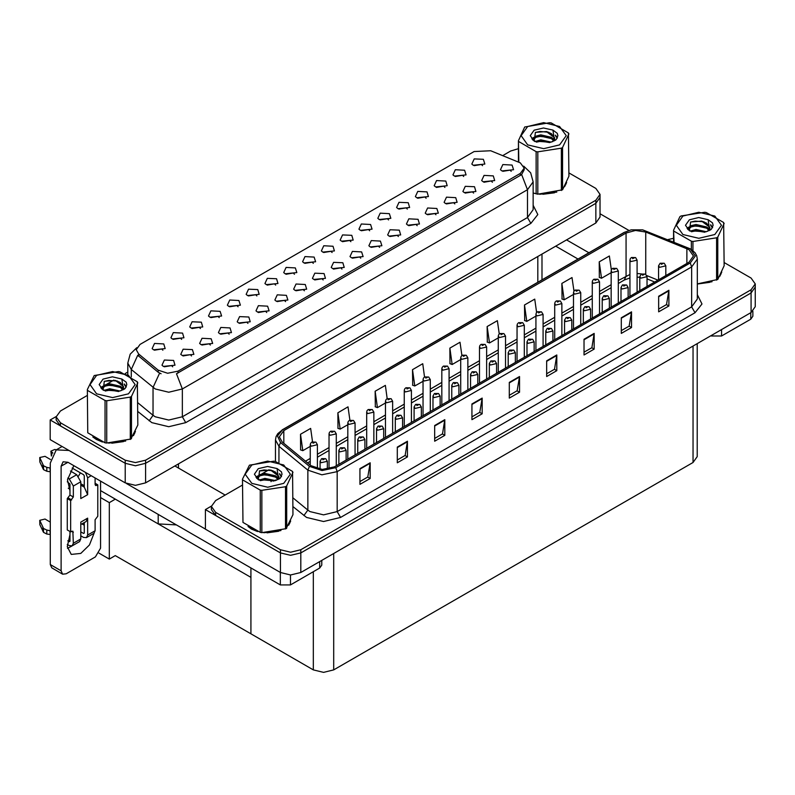 <?xml version="1.0" encoding="UTF-8"?>
<svg xmlns="http://www.w3.org/2000/svg" width="795" height="795" viewBox="0 0 795 795"><rect width="100%" height="100%" fill="white"/><g stroke="black" fill="none" stroke-linecap="round" stroke-linejoin="round"><path stroke-width="1.19" d="M238.073 306.791L236.91 305.578L229.636 306.791M238.947 300.48L229.715 300.023L227.33 305.191L228.761 306.363L240.378 305.191L238.947 300.48M482.535 165.648L481.373 164.436L474.108 165.648M483.41 159.338L474.188 158.881L471.803 164.048L473.234 165.221L484.841 164.048L483.41 159.338M473.611 193.066L472.449 191.853L465.184 193.066M474.486 186.755L465.264 186.298L462.879 191.466L464.3 192.638L475.917 191.466L474.486 186.755M256.874 295.939L255.712 294.726L248.447 295.939M257.749 289.628L248.527 289.161L246.142 294.329L247.573 295.511L259.18 294.329L257.749 289.628M417.196 225.641L416.033 224.429L408.769 225.641M418.071 219.331L408.849 218.864L406.464 224.031L407.885 225.214L419.502 224.031L418.071 219.331M369.705 230.798L368.542 229.576L361.278 230.798M370.579 224.488L361.357 224.021L358.972 229.189L360.403 230.361L372.01 229.189L370.579 224.488M304.366 290.781L303.203 289.569L295.929 290.781M305.24 284.471L296.008 284.014L293.623 289.181L295.054 290.354L306.671 289.181L305.24 284.471M426.12 198.223L424.957 197.011L417.693 198.223M426.995 191.913L417.772 191.446L415.387 196.613L416.819 197.796L428.425 196.613L426.995 191.913M360.781 258.216L359.618 256.994L352.354 258.216M361.655 251.906L352.423 251.439L350.038 256.606L351.47 257.779L363.086 256.606L361.655 251.906M388.507 219.937L387.354 218.724L380.08 219.937M389.391 213.626L380.159 213.159L377.774 218.327L379.205 219.509L390.812 218.327L389.391 213.626M323.168 279.929L322.005 278.707L314.741 279.929M324.042 273.619L314.82 273.152L312.435 278.32L313.866 279.492L325.473 278.32L324.042 273.619M444.922 187.372L443.769 186.149L436.495 187.372M445.806 181.061L436.574 180.594L434.189 185.762L435.62 186.934L447.237 185.762L445.806 181.061M379.583 247.354L378.42 246.142L371.156 247.354M380.457 241.044L371.235 240.577L368.85 245.744L370.281 246.927L381.888 245.744L380.457 241.044M181.658 339.366L180.495 338.153L173.221 339.366M182.532 333.055L173.3 332.588L170.915 337.756L172.346 338.938L183.963 337.756L182.532 333.055M275.676 285.077L274.523 283.865L267.249 285.077M276.561 278.767L267.329 278.31L264.944 283.477L266.375 284.65L277.982 283.477L276.561 278.767M191.535 355.922L190.373 354.709L183.098 355.922M192.41 349.611L183.178 349.154L180.793 354.322L182.224 355.494L193.841 354.322L192.41 349.611M332.091 252.512L330.939 251.29L323.664 252.512M332.976 246.202L323.744 245.734L321.359 250.902L322.79 252.075L334.397 250.902L332.976 246.202M229.139 334.208L227.986 332.996L220.712 334.208M230.023 327.898L220.791 327.441L218.406 332.608L219.837 333.781L231.444 332.608L230.023 327.898M285.554 301.643L284.401 300.43L277.127 301.643M286.439 295.333L277.207 294.866L274.822 300.033L276.253 301.206L287.86 300.033L286.439 295.333M350.903 241.65L349.74 240.438L342.476 241.65M351.778 235.34L342.546 234.883L340.161 240.05L341.592 241.223L353.209 240.05L351.778 235.34M247.951 323.356L246.788 322.144L239.514 323.356M248.825 317.046L239.593 316.579L237.208 321.746L238.639 322.919L250.256 321.746L248.825 317.046M407.318 209.085L406.156 207.863L398.891 209.085M408.193 202.775L398.971 202.308L396.586 207.475L398.007 208.648L409.624 207.475L408.193 202.775M341.969 269.068L340.816 267.855L333.542 269.068M342.854 262.757L333.622 262.3L331.237 267.458L332.668 268.64L344.275 267.458L342.854 262.757M294.488 274.225L293.325 273.013L286.051 274.225M295.362 267.915L286.13 267.448L283.745 272.615L285.176 273.788L296.793 272.615L295.362 267.915M492.413 182.214L491.25 181.002L483.986 182.214M493.288 175.904L484.066 175.437L481.681 180.604L483.112 181.777L494.719 180.604L493.288 175.904M266.752 312.495L265.59 311.282L258.325 312.495M267.627 306.184L258.405 305.727L256.02 310.895L257.451 312.067L269.058 310.895L267.627 306.184M162.846 350.227L161.693 349.005L154.419 350.227M163.73 343.917L154.498 343.45L152.113 348.617L153.544 349.79L165.151 348.617L163.73 343.917M219.261 317.652L218.108 316.44L210.834 317.652M220.145 311.342L210.914 310.875L208.529 316.042L209.96 317.225L221.567 316.042L220.145 311.342M172.724 366.783L171.571 365.571L164.297 366.783M173.598 360.473L164.376 360.006L161.991 365.173L163.422 366.356L175.029 365.173L173.598 360.473M511.225 171.352L510.062 170.14L502.788 171.352M512.099 165.042L502.867 164.585L500.482 169.752L501.913 170.925L513.53 169.752L512.099 165.042M313.29 263.364L312.127 262.151L304.863 263.364M314.164 257.053L304.942 256.596L302.557 261.764L303.988 262.936L315.595 261.764L314.164 257.053M210.337 345.07L209.174 343.857L201.91 345.07M211.212 338.759L201.99 338.292L199.605 343.46L201.026 344.642L212.643 343.46L211.212 338.759M463.733 176.51L462.571 175.298L455.306 176.51M464.608 170.2L455.386 169.733L453.001 174.9L454.422 176.083L466.039 174.9L464.608 170.2M398.384 236.503L397.232 235.28L389.957 236.503M399.269 230.192L390.037 229.725L387.652 234.893L389.083 236.065L400.69 234.893L399.269 230.192M200.459 328.514L199.297 327.292L192.032 328.514M201.334 322.204L192.112 321.736L189.727 326.904L191.148 328.077L202.765 326.904L201.334 322.204M454.8 203.927L453.647 202.715L446.373 203.927M455.684 197.617L446.452 197.15L444.067 202.318L445.498 203.5L457.115 202.318L455.684 197.617M435.998 214.779L434.835 213.567L427.571 214.779M436.872 208.469L427.65 208.012L425.265 213.179L426.696 214.352L438.303 213.179L436.872 208.469M520.377 162.846L490.694 150.712L474.098 151.547L140.049 344.414L136.253 349.701L138.598 353.994L158.165 370.132L167.656 373.302L177.951 371.136L520.377 173.429L524.173 168.142L520.377 162.846M176.361 524.889L158.155 523.865L100.518 490.585M56.187 416.54L50.214 419.989L125.232 463.306L135.418 465.741L145.594 463.306L595.843 203.361L600.056 197.478L595.843 203.361L145.594 463.306L135.418 465.741L125.232 463.306L60.4 425.872L56.177 419.989L56.177 416.858L60.4 422.731L125.232 460.166L135.418 462.601L145.594 460.166L595.843 200.221L600.056 194.348L595.843 188.465L568.912 172.922M50.214 419.989L50.214 439.585L125.232 482.903L135.418 485.338L145.594 482.903L595.843 222.958L600.056 217.075L600.056 194.348M115.325 499.131L109.283 502.619L100.518 497.561M112.94 497.759L250.892 577.399L250.892 633.844L115.325 555.566L109.283 559.054L99.027 553.141M109.283 559.054L109.283 502.619M242.515 485.029L215.594 500.582L211.371 506.455L211.371 509.595L215.594 515.468L280.426 552.903L290.612 555.337L300.788 552.903L751.037 292.958L755.25 287.084L751.037 292.958L300.788 552.903L290.612 555.337L280.426 552.903L205.408 509.595L205.408 529.192L280.426 572.499L290.612 574.934L300.788 572.499L751.037 312.554L755.25 306.681L755.25 283.944L751.037 278.061L724.106 262.519M211.381 506.147L205.408 509.595M697.205 343.639L697.205 456.598L692.992 462.481L333.721 669.907L323.535 672.341L313.349 669.907L250.892 633.844L250.892 567.918M92.856 436.932L96.275 439.456L102.426 441.99M524.173 168.142L524.173 169.733L521.639 174.473L520.377 175.387L176.49 373.739L182.363 388.964L168.779 392.213L155.204 388.964L131.245 369.506L127.776 363.146L127.776 374.852M161.077 373.739L158.165 372.269L137.724 355.246L131.245 369.506L131.245 376.959M536.138 193.891L536.138 151.597L537.778 151.845L537.778 194.149L533.515 193.096M539.726 194.258L556.798 192.082M564.579 186.745L566.587 182.512M108.637 443.153L125.699 440.977M133.481 435.63L135.488 431.407M518.419 148.715L510.638 151.03L502.748 155.582M127.776 372.08L125.163 373.58M113.804 380.139L106.49 384.363M87.321 395.433L60.4 410.975L56.177 416.858M248.05 526.529L251.468 529.053L257.62 531.587M688.947 249.67L693.449 255.94L688.947 262.211L334.437 466.884L322.233 469.447L310.984 465.701L282.136 441.911L279.353 436.823L283.855 430.552L626.013 233.005L635.543 230.441L645.689 232.011L688.947 249.67M690.308 248.885L642.638 229.874L631.121 229.874L624.661 232.229L282.493 429.767L277.505 435.958L280.555 442.547L309.414 466.337L322.064 470.56L335.788 467.669L690.308 262.996L695.367 255.94L690.308 248.885M359.956 468.653L359.956 484.334L370.142 478.451L370.142 462.769L359.956 468.653M359.956 481.551L367.797 477.02L370.142 462.769M367.737 477.06L370.142 478.451M397.301 447.098L397.301 462.769L407.477 456.896L407.477 441.215L397.301 447.098M397.301 459.987L405.142 455.465L407.477 441.215M405.072 455.505L407.477 456.896M434.636 425.534L434.636 441.215L444.822 435.332L444.822 419.661L434.636 425.534M434.636 438.433L442.477 433.901L444.822 419.661M442.408 433.951L444.822 435.332M471.972 403.979L471.972 419.661L482.158 413.778L482.158 398.096L471.972 403.979M471.972 416.878L479.822 412.347L482.158 398.096M479.753 412.386L482.158 413.778M658.667 296.197L658.667 311.869L668.853 305.996L668.853 290.314L658.667 296.197M658.667 309.086L666.508 304.565L668.853 290.314M666.439 304.604L668.853 305.996M621.332 317.752L621.332 333.433L631.518 327.55L631.518 311.869L621.332 317.752M621.332 330.65L629.173 326.119L631.518 311.869M629.103 326.159L631.518 327.55M583.987 339.306L583.987 354.987L594.173 349.104L594.173 333.433L583.987 339.306M583.987 352.205L591.838 347.673L594.173 333.433M591.768 347.713L594.173 349.104M546.652 360.87L546.652 376.542L556.838 370.669L556.838 354.987L546.652 360.87M546.652 373.759L554.493 369.238L556.838 354.987M554.423 369.278L556.838 370.669M509.317 382.425L509.317 398.096L519.493 392.223L519.493 376.542L509.317 382.425M509.317 395.324L517.157 390.792L519.493 376.542M517.088 390.832L519.493 392.223M697.285 284.024L711.992 281.688M719.773 276.342L721.781 272.119M263.831 532.749L280.893 530.573M288.674 525.237L290.682 521.003M211.371 506.455L215.594 512.338L280.426 549.762L290.612 552.207L300.788 549.762L751.037 289.827L755.25 283.944M673.613 238.311L667.919 239.633M268.998 469.746L261.684 473.969M387.215 398.593L385.346 385.327L375.161 391.2L375.329 406.782M349.88 420.187L348.011 406.881L337.825 412.764L337.994 428.346M312.544 441.801L310.666 428.435L300.49 434.318L300.649 449.9M499.24 333.999L497.362 320.653L487.186 326.526L487.345 342.118M536.595 312.544L534.707 299.089L524.521 304.972L524.68 320.554M573.96 291.169L572.042 277.534L561.856 283.418L562.025 299M611.335 269.893L609.377 255.98L599.201 261.863L599.36 277.445M424.55 377.029L422.692 363.762L412.506 369.645L412.665 385.227M461.895 355.494L460.027 342.208L449.841 348.091L450.01 363.673M449.841 348.091L452.146 364.468L460.673 359.549M452.146 364.468L449.841 363.613M487.186 326.526L489.482 342.913L498.276 337.835M489.482 342.913L487.186 342.049M524.521 304.972L526.817 321.359L535.89 316.122M526.817 321.359L524.521 320.494M561.856 283.418L564.162 299.795L573.503 294.408M564.162 299.795L561.856 298.94M599.201 261.863L601.497 278.24L611.107 272.685M601.497 278.24L599.201 277.375M412.506 369.645L414.801 386.022L423.059 381.262M414.801 386.022L412.506 385.168M375.161 391.2L377.466 407.587L385.446 402.976M377.466 407.587L375.161 406.722M337.825 412.764L340.121 429.141L347.842 424.689M340.121 429.141L337.825 428.286M300.49 434.318L302.786 450.695L310.229 446.402M302.786 450.695L300.49 449.841M317.424 468.742L317.424 444.703L311.282 446.174L310.229 444.703L310.616 443.272L311.66 442.199L312.942 442.278L312.982 443.232L314.681 442.249L313.021 442.229L314.303 442.745L312.942 442.278M313.021 442.229L311.789 442.139M327.302 469.219L327.302 461.259L321.16 462.73L320.107 461.259L321.538 458.765L322.82 458.834L322.859 459.788L324.559 458.814L322.899 458.795L324.181 459.301L322.82 458.834M322.899 458.795L321.667 458.695M721.602 329.547L721.602 336.017L750.798 319.163L750.798 312.693M628.974 230.411L600.056 213.716M588.966 252.78L566.577 239.852M752.905 311.223L752.905 316.221L750.798 319.163M721.602 336.017L711.416 336.017L711.416 335.43M555.715 246.122L578.104 259.051M710.909 335.719L711.416 336.017M71.62 546.115L67.486 548.351M94.148 533.187L89.438 544.943L80.832 553.449L71.232 554.403L67.287 546.702L69.97 534.638M69.97 489.203L68.251 488.209M84.23 485.675L80.832 483.718M290.503 574.934L290.503 584.901L319.699 568.047L319.699 561.588M225.164 495.047L174.86 466.009M205.408 529.112L126.475 483.539M80.384 472.846L78.476 476.096M83.535 522.971L83.515 524.819M61.145 570.86L62.636 574.149L51.774 567.878L50.284 564.589L61.145 570.86L61.145 466.208L63.133 461.806L67.933 462.283L280.327 584.901L280.327 572.44M68.986 450.427L56.246 449.881L50.284 463.068L50.284 564.589M62.636 574.149L66.233 573.791L95.43 556.937L100.518 548.123L100.518 481.094M69.97 490.744L67.505 479.763L73.826 465.681M321.806 560.366L321.806 565.116L319.699 568.047M290.503 584.901L280.327 584.901M336.235 465.85L336.235 433.841L330.084 435.312L329.031 433.841L329.418 432.41L330.472 431.347L331.744 431.417L331.783 432.371L333.483 431.397L331.823 431.377L333.115 431.884L332.31 431.685M331.823 431.377L330.591 431.278M332.28 432.073L331.744 431.417M355.037 454.988L355.037 422.99L348.896 424.46L347.842 422.99L348.23 421.559L349.273 420.485L350.555 420.555L350.585 421.519L352.284 420.535L350.625 420.515L351.917 421.032L350.555 420.555M350.625 420.515L349.403 420.426M373.839 444.137L373.839 412.128L367.697 413.599L366.644 412.128L367.032 410.697L368.075 409.634L369.357 409.703L369.397 410.657L371.096 409.683L369.923 409.962M369.437 409.663L368.204 409.564M369.894 410.359L369.357 409.703M346.113 460.146L346.113 450.407L339.962 451.878L338.909 450.407L340.349 447.903L341.621 447.973L341.661 448.937L343.361 447.953L341.701 447.933L342.993 448.44L341.621 447.973M341.701 447.933L340.469 447.843M364.915 449.284L364.915 439.546L358.774 441.016L357.72 439.546L359.151 437.051L360.433 437.121L360.463 438.075L362.162 437.101L360.503 437.081L361.795 437.588L360.433 437.121M360.503 437.081L359.28 436.982M383.717 438.433L383.717 428.694L377.575 430.165L376.522 428.694L377.953 426.19L379.235 426.259L379.275 427.223L380.974 426.239L379.314 426.219L380.596 426.726L379.235 426.259M379.314 426.219L378.082 426.13M402.528 427.571L402.528 417.832L396.377 419.303L395.324 417.832L396.765 415.338L398.037 415.407L398.076 416.361L399.776 415.387L398.116 415.358L399.408 415.874L398.037 415.407M398.116 415.358L396.884 415.268M91.216 475.728L87.619 477.805L87.619 494.659L84.23 487.156L80.832 485.198M67.287 544.456L69.294 545.618L72.176 545.897L73.369 543.263L80.832 538.95L80.832 522.096L87.619 518.181L87.619 535.035L95.092 530.722L95.092 519.741L97.805 516.213L97.805 484.861L95.092 483.29M80.832 538.95L79.639 541.584L72.176 545.897M50.284 522.096L44.987 519.036L39.75 520.288L39.859 524.67L43.496 532.392L46.766 534.002L46.766 530.076L50.284 530.722M80.832 524.531L86.128 521.47L87.619 518.181M84.23 522.573L84.23 533.067L83.545 533.465L84.23 533.067M80.832 531.895L83.545 533.465M95.092 530.722L93.899 533.356L86.426 537.668L83.545 537.38L80.832 535.82M86.426 537.668L87.619 535.035M76.757 474.675L80.832 481.72L73.369 486.033L69.294 478.978L76.757 474.675L70.417 471.008M50.532 459.53L44.987 456.32L39.75 457.572L39.859 461.955L43.496 469.686L46.766 471.286L46.766 467.371L50.284 468.007M87.619 494.659L80.832 498.584L80.832 481.72M87.619 477.805L85.453 472.399M52.897 453.051L50.87 451.153L54.736 449.443L56.525 449.722M84.23 487.156L84.23 475.847L83.545 474.675L72.116 468.066M69.97 531.507L69.97 541.306L69.294 541.693L69.97 541.306M67.287 481.75L69.97 484.076L69.97 495.056L67.257 498.574L67.257 529.937L70.646 531.895L72.872 531.189L73.369 543.263M73.369 486.033L73.369 497.014L70.646 500.542L67.257 498.574M67.813 478.133L69.294 478.978M50.284 471.922L49.956 467.818M49.956 471.743L46.766 471.286M46.766 467.371L43.496 465.761L39.75 457.572M43.496 465.761L43.496 469.686M42.85 464.489L42.85 468.404M84.23 525.237L81.925 523.905M97.805 484.861L95.589 485.566L95.092 484.473L95.092 477.964M70.646 500.542L70.646 531.895M50.284 534.638L49.956 530.533M67.813 540.839L69.294 541.693M49.956 534.449L46.766 534.002M50.87 451.153L51.387 456.052M46.766 530.076L43.496 528.476L39.75 520.288M43.496 528.476L43.496 532.392M42.85 527.194L42.85 531.12M565.792 184.341L565.543 184.857M554.513 192.738L542.886 194.308M720.986 273.937L720.737 274.464M709.706 282.334L698.08 283.914M134.693 433.225L134.454 433.752M123.414 441.623L111.787 443.203M99.584 440.867L94.376 437.985M289.887 522.832L289.648 523.348M278.608 531.229L266.981 532.799M254.778 530.464L249.57 527.582M527.711 126.475L521.103 135.687L527.711 144.899L543.661 148.715L559.62 144.899L566.229 135.687L559.62 126.475L543.661 122.659L527.711 126.475M537.778 194.149L562.582 189.806L568.912 176.172L568.475 132.924L551.193 122.947L549.554 122.698L524.74 127.041L518.419 140.665L518.857 162.101M536.138 151.597L518.857 141.619M561.389 190.492L561.389 148.198L537.778 151.845M561.389 148.198L562.582 147.502L562.582 189.806M551.134 142.136L540.829 139.86L534.975 141.589M549.693 142.603L540.829 141.103L536.297 142.156M553.956 139.96L551.422 137.346L540.829 134.882L535.909 136.104L533.067 138.529L532.69 139.85M553.549 140.576L551.422 138.598L540.829 136.124L535.909 137.346L532.918 140.089M552.585 141.659L554.642 137.684L546.413 131.543L535.452 132.417L534.18 141.142L550.945 142.186L556.182 139.652L557.941 135.687L557.335 133.321L552.942 130.092L543.522 127.945L534.18 130.211L530.255 135.687L534.18 141.162M554.055 141.003L554.642 138.668M554.602 138.171L551.422 133.62L546.702 131.602M552.942 130.092L554.264 139.314M518.419 161.922L518.419 140.665M568.912 133.878L562.582 147.502M548.709 142.186L539.974 141.44L536.496 142.076M555.099 140.427L554.483 139.93M554.115 139.662L553.489 139.254M548.709 137.207L539.974 136.462L536.496 137.098M533.137 138.41L532.103 139.046M557.275 138.171L555.437 135.756M548.749 132.248L539.974 131.483L535.293 132.487M557.941 135.806L557.335 133.321M555.496 140.159L554.592 139.393M554.324 139.195L552.177 137.903M533.982 137.366L531.875 138.588M557.424 137.873L555.437 135.13M682.905 216.081L676.297 225.293L682.905 234.495L698.855 238.311L714.814 234.495L721.423 225.293L714.814 216.081L698.855 212.265L682.905 216.081M697.285 283.914L717.776 279.403L724.106 265.778L723.669 222.53L706.387 212.553L704.748 212.295L681.136 215.952L679.934 216.638L673.613 230.272L674.051 242.117M691.332 249.441L691.332 241.193L674.051 231.216M691.332 241.193L692.972 241.451L692.972 250.634M716.583 280.098L716.583 237.794L692.972 241.451M716.583 237.794L717.776 237.099L717.776 279.403M706.328 231.743L696.023 229.457L690.169 231.186M704.887 232.21L696.023 230.709L691.491 231.752M709.15 229.556L706.616 226.953L696.023 224.478L691.103 225.71L688.261 228.135L687.884 229.447M708.743 230.182L706.616 228.195L696.023 225.73L691.103 226.953L688.112 229.695M707.779 231.256L709.836 227.281L701.607 221.149L690.646 222.014L689.374 230.739L706.139 231.792L711.376 229.258L713.135 225.293L712.529 222.918L708.136 219.698L698.716 217.542L689.374 219.817L685.449 225.293L689.374 230.769M709.249 230.61L709.836 228.264M709.796 227.767L706.616 223.216L701.896 221.199M708.136 219.698L709.458 228.92M673.613 241.938L673.613 230.272M724.106 223.475L717.776 237.099M703.903 231.792L695.168 231.047L691.69 231.673M710.293 230.023L709.677 229.526M709.309 229.258L708.683 228.851M703.903 226.814L695.168 226.068L691.69 226.694M688.331 228.006L687.297 228.642M712.469 227.767L710.631 225.353M703.943 221.845L695.168 221.089L690.487 222.083M713.135 225.412L712.529 222.918M710.69 229.765L709.786 228.99M709.518 228.791L707.371 227.509M689.176 226.963L687.069 228.185M712.618 227.479L710.631 224.727M96.612 375.369L90.004 384.581L96.612 393.793L112.572 397.599L128.522 393.793L135.13 384.581L128.522 375.369L112.572 371.553L96.612 375.369M94.237 375.578L87.321 389.56L87.768 432.808L105.049 442.785L106.689 443.034L130.897 439.049L137.813 425.067L137.376 381.819L120.095 371.841L118.455 371.583L94.237 375.578M105.049 442.785L105.049 400.481L87.768 390.504M105.049 400.481L106.689 400.74L106.689 443.034M130.291 439.387L130.291 397.083L106.689 400.74M130.291 397.083L131.493 396.397L131.493 438.691M87.321 389.56L87.768 432.808M120.035 391.031L109.73 388.745L103.887 390.474M118.604 391.498L109.73 389.997L105.198 391.051M122.857 388.854L120.333 386.241L109.73 383.776L104.811 384.999L101.969 387.423L101.601 388.745M122.45 389.471L120.333 387.483L109.73 385.019L104.811 386.241L101.82 388.984M121.486 390.544L123.543 386.569L115.315 380.437L104.354 381.302L103.092 390.027L119.856 391.08L125.083 388.546L126.842 384.581L126.246 382.206L121.844 378.986L112.423 376.83L103.092 379.106L99.156 384.581L103.092 390.057M122.967 389.898L123.543 387.553M123.513 387.056L120.333 382.504L115.603 380.487M121.844 378.986L123.175 388.208M137.813 382.763L131.493 396.397M117.62 391.08L108.875 390.335L105.397 390.961M124 389.312L123.384 388.825M123.016 388.556L122.39 388.149M117.62 386.102L108.875 385.356L105.397 385.982M102.038 387.304L101.015 387.93M126.186 387.066L124.338 384.641M117.65 381.133L108.875 380.378L104.195 381.381M126.842 384.701L126.246 382.206M124.398 389.053L123.493 388.278M123.225 388.079L121.079 386.797M102.883 386.261L100.786 387.473M126.335 386.767L124.338 384.015M251.806 464.966L245.198 474.178L251.806 483.39L267.766 487.206L283.716 483.39L290.324 474.178L283.716 464.966L267.766 461.15L251.806 464.966M249.431 465.184L242.515 479.156L242.962 522.404L260.243 532.382L261.883 532.64L286.091 528.645L293.007 514.663L292.57 471.415L275.289 461.438L273.649 461.189L249.431 465.184M260.243 532.382L260.243 490.088L242.962 480.11M260.243 490.088L261.883 490.336L261.883 532.64M285.484 528.983L285.484 486.689L261.883 490.336M285.484 486.689L286.687 485.993L286.687 528.287M242.515 479.156L242.962 522.404M275.229 480.627L264.924 478.352L259.081 480.081M273.798 481.094L264.924 479.594L260.392 480.647M278.051 478.451L275.527 475.837L264.924 473.373L260.005 474.595L257.163 477.02L256.795 478.342M277.644 479.067L275.527 477.089L264.924 474.615L260.005 475.837L257.014 478.58M276.68 480.15L278.737 476.165L270.509 470.034L259.548 470.908L258.286 479.633L275.05 480.677L280.277 478.143L282.036 474.178L281.44 471.813L277.038 468.583L267.617 466.436L258.286 468.702L254.35 474.178L258.286 479.653M278.161 479.494L278.737 477.159M278.707 476.662L275.527 472.111L270.797 470.093M277.038 468.583L278.369 477.805M293.007 472.369L286.687 485.993M272.814 480.677L264.069 479.932L260.591 480.568M279.194 478.918L278.578 478.421M278.21 478.153L277.584 477.745M272.814 475.698L264.069 474.953L260.591 475.589M257.232 476.901L256.209 477.537M281.38 476.662L279.532 474.247M272.844 470.739L264.069 469.974L259.389 470.978M282.036 474.297L281.44 471.813M279.592 478.65L278.687 477.884M278.419 477.686L276.272 476.394M258.077 475.857L255.98 477.079M281.529 476.364L279.532 473.621M392.651 433.275L392.651 401.276L386.499 402.747L385.446 401.276L385.833 399.845L386.887 398.772L388.159 398.842L388.198 399.805L389.898 398.822L388.238 398.802L389.53 399.309L388.159 398.842M388.238 398.802L387.006 398.712M411.452 422.423L411.452 390.415L405.311 391.885L404.257 390.415L404.645 388.984L405.689 387.92L406.97 387.99L407 388.944L408.7 387.97L407.04 387.95L408.332 388.457L407.527 388.248M407.04 387.95L405.818 387.851M407.497 388.646L406.97 387.99M430.264 411.562L430.264 379.563L424.113 381.024L423.059 379.563L423.447 378.132L424.49 377.059L425.772 377.128L425.812 378.092L427.511 377.108L425.852 377.088L427.144 377.595L425.772 377.128M425.852 377.088L424.619 376.999M421.33 416.719L421.33 406.98L415.189 408.441L414.135 406.98L415.566 404.476L416.848 404.546L416.878 405.51L418.577 404.526L416.918 404.506L418.21 405.013L416.848 404.546M416.918 404.506L415.696 404.416M440.142 405.857L440.142 396.119L433.991 397.589L432.937 396.119L434.368 393.624L435.65 393.694L435.69 394.648L437.389 393.664L435.73 393.644L437.021 394.161L435.65 393.694M435.73 393.644L434.497 393.555M458.944 395.006L458.944 385.257L452.792 386.728L451.739 385.257L453.18 382.763L454.462 382.832L454.492 383.796L456.191 382.812L454.531 382.793L455.823 383.299L454.462 382.832M454.531 382.793L453.299 382.693M449.066 400.71L449.066 368.701L442.914 370.172L441.861 368.701L442.249 367.27L443.302 366.207L444.584 366.276L444.614 367.23L446.313 366.257L444.653 366.227L445.945 366.743L444.584 366.276M444.653 366.227L443.421 366.137M467.867 389.848L467.867 357.849L461.726 359.31L460.673 357.849L461.06 356.418L462.104 355.345L463.386 355.415L463.425 356.379L465.115 355.395L463.455 355.375L464.747 355.882L463.386 355.415M463.455 355.375L462.233 355.276M486.679 378.986L486.679 346.988L480.528 348.458L479.474 346.988L479.862 345.557L480.905 344.493L482.187 344.563L482.227 345.517L483.926 344.533L482.267 344.513L483.559 345.03L482.187 344.563M482.267 344.513L481.035 344.424M505.481 368.135L505.481 336.126L499.33 337.597L498.276 336.126L498.664 334.705L499.717 333.632L500.999 333.701L501.029 334.665L502.728 333.681L501.069 333.661L502.361 334.168L500.999 333.701M501.069 333.661L499.836 333.562M524.283 357.273L524.283 325.274L518.141 326.745L517.088 325.274L517.475 323.843L518.519 322.77L519.801 322.849L519.841 323.803L521.53 322.82L519.87 322.8L521.162 323.317L519.801 322.849M519.87 322.8L518.648 322.71M477.745 384.144L477.745 374.405L471.604 375.876L470.551 374.405L471.982 371.901L473.264 371.981L473.303 372.934L474.993 371.951L473.333 371.931L474.625 372.448L473.82 372.239M473.333 371.931L472.111 371.841M473.79 372.636L473.264 371.981M496.557 373.292L496.557 363.544L490.406 365.014L489.352 363.544L490.783 361.049L492.065 361.119L492.105 362.073L493.804 361.099L492.145 361.079L493.437 361.586L492.065 361.119M492.145 361.079L490.913 360.98M515.359 362.431L515.359 352.692L509.207 354.163L508.154 352.692L509.595 350.188L510.877 350.267L510.907 351.221L512.606 350.237L510.946 350.217L512.238 350.734L511.433 350.525M510.946 350.217L509.714 350.128M511.404 350.913L510.877 350.267M534.16 351.579L534.16 341.83L528.019 343.301L526.966 341.83L528.397 339.336L529.679 339.405L529.718 340.359L531.408 339.385L529.748 339.366L531.04 339.872L529.679 339.405M529.748 339.366L528.526 339.266M552.972 340.717L552.972 330.978L546.821 332.449L545.768 330.978L547.208 328.474L548.48 328.544L548.52 329.508L550.219 328.524L548.56 328.504L549.852 329.021L549.047 328.812M548.56 328.504L547.328 328.415M549.017 329.2L548.48 328.544M543.094 346.421L543.094 314.413L536.943 315.883L535.89 314.413L536.277 312.982L537.331 311.918L538.603 311.988L538.642 312.942L540.342 311.968L538.682 311.948L539.974 312.455L538.603 311.988M538.682 311.948L537.45 311.849M561.896 335.56L561.896 303.561L555.745 305.032L554.691 303.561L555.089 302.13L556.132 301.057L557.414 301.136L557.444 302.09L559.143 301.106L557.484 301.086L558.776 301.603L557.414 301.136M557.484 301.086L556.252 300.997M580.698 324.708L580.698 292.699L574.556 294.17L573.503 292.699L573.891 291.268L574.934 290.205L576.216 290.274L576.256 291.228L577.945 290.255L576.286 290.235L577.577 290.741L576.216 290.274M576.286 290.235L575.063 290.135M599.51 313.846L599.51 281.847L593.358 283.318L592.305 281.847L592.692 280.416L593.746 279.343L595.018 279.413L595.058 280.377L596.757 279.393L595.097 279.373L596.389 279.89L595.018 279.413M595.097 279.373L593.865 279.284M618.311 302.994L618.311 270.986L612.17 272.456L611.107 270.986L611.504 269.555L612.548 268.491L613.829 268.561L613.859 269.515L615.559 268.541L613.899 268.521L615.191 269.028L613.829 268.561M613.899 268.521L612.677 268.422M637.113 292.133L637.113 260.134L630.972 261.605L629.918 260.134L630.306 258.703L631.349 257.63L632.631 257.699L632.671 258.663L634.36 257.679L632.701 257.659L633.993 258.166L632.631 257.699M632.701 257.659L631.478 257.57M571.774 329.855L571.774 320.117L565.623 321.587L564.569 320.117L566.01 317.622L567.292 317.692L567.322 318.646L569.021 317.672L567.362 317.652L568.654 318.159L567.292 317.692M567.362 317.652L566.129 317.553M590.576 319.004L590.576 309.265L584.434 310.736L583.381 309.265L584.812 306.761L586.094 306.83L586.134 307.794L587.823 306.81L586.65 307.099M586.163 306.791L584.941 306.701M586.621 307.486L586.094 306.83M609.387 308.142L609.387 298.403L603.236 299.874L602.183 298.403L603.624 295.909L604.896 295.978L604.935 296.933L606.635 295.959L604.975 295.939L606.267 296.446L604.896 295.978M604.975 295.939L603.743 295.839M628.189 297.29L628.189 287.552L622.048 289.022L620.984 287.552L622.425 285.047L623.707 285.117L623.737 286.081L625.436 285.097L623.777 285.077L625.069 285.584L624.264 285.385M623.777 285.077L622.555 284.988M624.234 285.773L623.707 285.117M646.991 286.429L646.991 276.69L640.85 278.161L639.796 276.69L641.227 274.196L642.509 274.265L642.549 275.219L644.238 274.245L642.579 274.215L643.87 274.732L642.509 274.265M642.579 274.215L641.356 274.126M665.803 275.577L665.803 265.838L659.651 267.299L658.598 265.838L660.039 263.334L661.311 263.403L661.351 264.367L663.05 263.384L661.39 263.364L662.682 263.87L661.311 263.403M661.39 263.364L660.158 263.274M158.155 523.865L158.155 514.375M595.843 222.958L595.843 200.221M145.594 482.903L145.594 460.166M125.232 482.903L125.232 460.166M537.798 282.324L537.798 256.467M178.527 468.126L178.527 463.892M138.598 353.994L138.598 356.13M158.165 370.132L158.165 372.269M177.951 371.136L177.951 373.084M520.377 173.429L520.377 175.387M280.426 572.499L280.426 549.762M300.788 572.499L300.788 549.762M751.037 312.554L751.037 289.827M692.992 462.481L692.992 346.073M333.721 669.907L333.721 553.489M313.349 669.907L313.349 571.714M533.127 205.299L537.867 214.59L530.901 223.405L185.752 422.672L182.363 416.799L527.512 217.532L533.127 209.691L533.127 181.856L527.512 189.697L521.639 174.473M185.752 422.672L168.779 426.736L151.815 422.672L137.813 411.502M159.596 373.163L153.057 387.483L153.057 415.318L155.204 416.799L168.779 420.048L182.363 416.799L182.363 388.964L527.512 189.697L527.512 217.532L530.901 223.405M60.4 422.731L60.4 425.872M137.813 402.757L153.057 415.318L149.122 420.823M697.285 294.657L702.025 303.958L695.059 312.773L340.538 517.456L337.15 511.573L691.66 306.89L697.285 299.059L697.285 259.071L691.66 266.911L690.308 262.996M340.538 517.456L323.565 521.51L306.602 517.456L293.007 506.614M309.414 466.337L307.844 470.113L307.844 510.092L309.99 511.573L323.565 514.822L337.15 511.573L337.15 471.594L321.896 474.794L307.844 470.113L278.985 446.323L275.517 439.963L275.517 461.498M631.121 229.874L624.661 232.229M282.493 429.767L277.733 433.682L276.094 436.674L275.517 439.963M280.555 442.547L278.985 446.323L278.985 462.62M335.788 467.669L337.15 471.594L691.66 266.911L691.66 306.89L695.059 312.773M271.006 481.691L271.493 480.359M215.594 512.338L215.594 515.468M278.985 476.632L278.985 479.037M275.517 479.941L275.537 480.538M293.007 497.859L307.844 510.092L303.909 515.597M283.855 430.552L283.855 443.332M686.9 248.676L686.9 263.393M645.689 232.011L645.689 274.275M657.972 280.098L646.762 275.567M641.644 273.967L637.113 273.53M629.918 274.494L618.311 280.575M626.013 233.005L626.013 276.123L624.224 280.078L618.311 283.497M611.107 284.729L599.51 291.427M592.305 295.591L580.698 302.289M573.503 306.443L561.896 313.141M554.691 317.304L543.094 324.002M535.89 328.156L524.283 334.854M517.088 339.018L505.481 345.716M498.276 349.87L486.679 356.567M479.474 360.731L467.867 367.429M460.673 371.583L449.066 378.291M441.861 382.445L430.264 389.143M423.059 393.296L411.452 400.004M404.257 404.158L392.651 410.856M385.446 415.02L373.839 421.718M366.644 425.872L355.037 432.569M347.842 436.733L336.235 443.431M329.031 447.585L317.424 454.283M310.229 458.447L305.499 461.18M654.683 281.996L646.991 278.826M509.317 382.922L519.453 377.069M546.652 361.367L556.798 355.504M583.987 339.803L594.133 333.95M621.332 318.248L631.469 312.395M658.667 296.694L668.814 290.831M471.972 404.476L482.118 398.623M434.636 426.031L444.783 420.177M397.301 447.595L407.438 441.732M359.956 469.149L370.102 463.296M67.933 462.283L61.145 466.208M51.774 455.098L51.774 452.405M73.369 497.014L69.97 495.056M39.859 458.029L39.859 461.955M96.791 485.447L95.092 484.473M71.669 499.956L68.271 497.988M73.369 532.292L71.669 531.308M39.859 520.745L39.859 524.67M542.011 279.89L542.011 254.032M533.127 181.856L530.623 172.793L523.706 166.145M136.72 347.713L130.231 354.163L127.776 363.146M697.285 259.071L696.708 255.781L695.108 252.85L690.666 249.034L642.638 229.874M624.294 232.379L282.136 429.926M639.796 277.306L637.113 277.177M629.918 277.942L624.224 280.078M611.107 287.651L599.51 294.349M592.305 298.513L580.698 305.21M573.503 309.364L561.896 316.062M554.691 320.226L543.094 326.924M535.89 331.078L524.283 337.776M517.088 341.939L505.481 348.637M498.276 352.791L486.679 359.499M479.474 363.653L467.867 370.351M460.673 374.505L449.066 381.212M441.861 385.366L430.264 392.064M423.059 396.228L411.452 402.926M404.257 407.08L392.651 413.778M385.446 417.941L373.839 424.639M366.644 428.793L355.037 435.491M347.842 439.655L336.235 446.353M329.031 450.507L317.424 457.204M310.229 461.368L307.576 462.899M317.424 444.703L315.873 442.129L311.898 442.07M310.229 465.075L310.229 444.703M327.302 461.259L325.751 458.695L321.776 458.626M320.107 469.259L320.107 461.259M56.246 449.881L62.149 446.482M336.235 433.841L334.685 431.278L330.7 431.208M329.031 468.911L329.031 433.841M355.037 422.99L353.487 420.416L349.502 420.356M347.842 459.152L347.842 422.99M373.839 412.128L372.289 409.564L368.314 409.495M366.644 448.291L366.644 412.128M346.113 450.407L344.563 447.833L340.578 447.774M338.909 464.3L338.909 450.407M364.915 439.546L363.365 436.982L359.38 436.912M357.72 453.448L357.72 439.546M383.717 428.694L382.166 426.12L378.191 426.06M376.522 442.586L376.522 428.694M402.528 417.832L400.978 415.268L396.993 415.199M395.324 431.735L395.324 417.832M392.651 401.276L391.1 398.702L387.115 398.643M385.446 437.439L385.446 401.276M411.452 390.415L409.902 387.851L405.917 387.781M404.257 426.577L404.257 390.415M430.264 379.563L428.704 376.989L424.729 376.929M423.059 415.715L423.059 379.563M421.33 406.98L419.78 404.407L415.795 404.347M414.135 420.873L414.135 406.98M440.142 396.119L438.582 393.555L434.607 393.485M432.937 410.021L432.937 396.119M458.944 385.257L457.393 382.693L453.408 382.634M451.739 399.16L451.739 385.257M449.066 368.701L447.515 366.137L443.531 366.068M441.861 404.864L441.861 368.701M467.867 357.849L466.317 355.276L462.332 355.216M460.673 394.002L460.673 357.849M486.679 346.988L485.119 344.424L481.144 344.354M479.474 383.15L479.474 346.988M505.481 336.126L503.931 333.562L499.946 333.503M498.276 372.289L498.276 336.126M524.283 325.274L522.732 322.7L518.747 322.641M517.088 361.437L517.088 325.274M477.745 374.405L476.195 371.831L472.21 371.772M470.551 388.298L470.551 374.405M496.557 363.544L494.997 360.98L491.022 360.91M489.352 377.446L489.352 363.544M515.359 352.692L513.808 350.118L509.824 350.058M508.154 366.584L508.154 352.692M534.16 341.83L532.61 339.266L528.625 339.197M526.966 355.733L526.966 341.83M552.972 330.978L551.412 328.405L547.437 328.345M545.768 344.871L545.768 330.978M543.094 314.413L541.534 311.849L537.559 311.779M535.89 350.575L535.89 314.413M561.896 303.561L560.346 300.987L556.361 300.927M554.691 339.723L554.691 303.561M580.698 292.699L579.148 290.135L575.163 290.066M573.503 328.862L573.503 292.699M599.51 281.847L597.959 279.274L593.974 279.214M592.305 318.01L592.305 281.847M618.311 270.986L616.761 268.422L612.776 268.352M611.107 307.148L611.107 270.986M637.113 260.134L635.563 257.56L631.588 257.5M629.918 296.297L629.918 260.134M571.774 320.117L570.224 317.553L566.239 317.483M564.569 334.019L564.569 320.117M590.576 309.265L589.025 306.691L585.041 306.632M583.381 323.158L583.381 309.265M609.387 298.403L607.837 295.839L603.852 295.77M602.183 312.306L602.183 298.403M628.189 287.552L626.639 284.978L622.654 284.918M620.984 301.444L620.984 287.552M646.991 276.69L645.441 274.126L641.466 274.056M639.796 290.592L639.796 276.69M665.803 265.838L664.252 263.264L660.267 263.205M658.598 279.731L658.598 265.838"/></g></svg>
